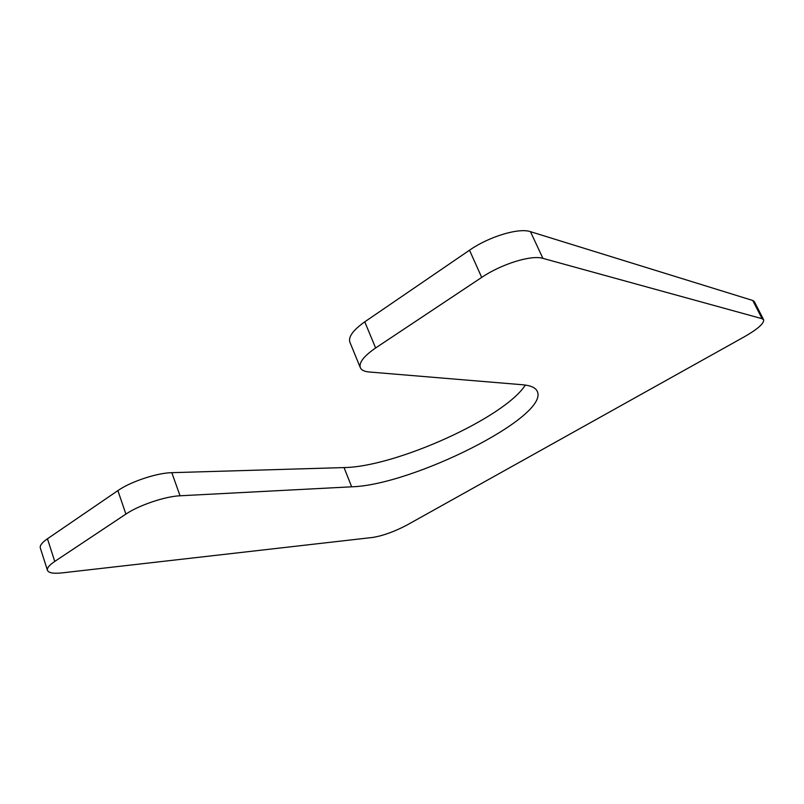<?xml version="1.0" encoding="UTF-8"?>
<svg xmlns="http://www.w3.org/2000/svg" width="804" height="804" viewBox="0 0 804 804"><rect width="100%" height="100%" fill="white"/><g stroke="black" fill="none" stroke-linecap="round" stroke-linejoin="round"><path stroke-width="1.21" d="M763.629 319.751C764.162 323.399 757.75 329.067 744.373 336.765L407.115 524.972C394.573 531.595 383.106 535.745 372.704 537.444L62.209 572.87C53.516 573.805 48.592 572.971 47.456 570.348C46.843 568.106 49.265 565.132 54.742 561.433L125.906 514.088C138.871 505.234 165.353 496.329 180.036 495.787L351.66 486.812C412.261 485.234 549.474 416.633 537.303 391.417C535.655 387.719 530.781 385.498 522.7 384.764L369.227 371.991C364.383 371.579 361.418 370.131 360.323 367.659L349.871 342.162C348.172 336.866 353.137 330.082 364.765 321.831L469.506 250.215C489.033 236.547 518.962 227.562 530.469 231.673L752.755 300.475L754.333 301.621L763.629 319.751L762.091 318.696L542.911 258.365C531.555 254.707 501.505 263.953 481.707 277.41L375.629 347.971C363.85 356.102 358.745 362.664 360.323 367.659M351.66 486.812L344.042 467.576C395.548 466.933 504.57 417.789 525.344 385.056M344.042 467.576L171.815 472.672C157.092 472.883 130.71 481.596 117.886 490.611L47.456 538.77C42.039 542.539 39.657 545.614 40.321 548.006L47.456 570.348M180.036 495.787L171.815 472.672M125.906 514.088L117.886 490.611M54.742 561.433L47.456 538.77M762.091 318.696L752.755 300.475M542.911 258.365L530.469 231.673M481.707 277.41L469.506 250.215M375.629 347.971L364.765 321.831"/></g></svg>
